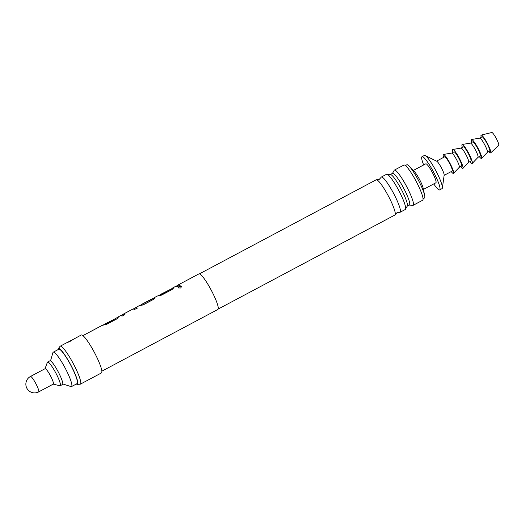 <?xml version="1.0" encoding="UTF-8"?>
<svg xmlns="http://www.w3.org/2000/svg" width="525" height="525" viewBox="0 0 525 525"><rect width="100%" height="100%" fill="white"/><g stroke="black" fill="none" stroke-linecap="round" stroke-linejoin="round"><path stroke-width="0.79" d="M180.652 288.002L178.06 287.963L179.209 286.46L181.729 286.342L180.652 288.002M178.093 288.015L179.261 286.571L181.748 286.401M101.863 371.188L217.888 309.442A20.147 3.176 -118 0 0 211.608 290.876A20.147 3.176 -118 0 0 199.218 273.814A20.147 3.176 -118 0 0 198.962 273.879L178.598 284.714L180.088 285.246L177.26 286.748L176.026 286.158M172.213 288.507L173.27 287.969C173.526 288.297 172.909 288.927 171.419 289.859L161.523 295.129L157.395 296.002L154.192 297.708M153.477 298.239L154.895 297.747C155.151 298.075 154.534 298.712 153.037 299.637L143.148 304.907L139.02 305.78L135.811 307.486M135.102 308.017L136.067 307.42L137.301 308.017L134.472 309.52L133.238 308.93M123.493 314.193L124.957 314.587L122.128 316.089L120.547 315.623M117.082 317.842L118.145 317.303C118.394 317.638 117.777 318.268 116.287 319.2L106.391 324.463L102.263 325.336L82.937 335.626M104.737 324.411L115.218 318.773L105.341 323.774M120.638 315.558L117.685 317.198M137.353 308.129L135.785 307.663L136.067 307.42M141.894 304.402L151.922 298.981M154.954 297.865L154.16 297.885L154.442 297.642M159.869 295.076L170.349 289.433L160.473 294.433M176.019 286.158L172.817 287.864M178.244 285.298L178.848 284.655M76.328 384.018A20.232 3.189 -118 0 0 77.201 384.346L80.128 384.208A21.486 3.386 -118 0 0 80.128 384.208A21.486 3.386 -118 0 0 80.384 384.142L101.456 372.927A21.486 3.386 -118 0 0 94.749 353.122A21.486 3.386 -118 0 0 81.532 334.924A21.486 3.386 -118 0 0 81.263 334.989L72.332 339.865M80.384 384.142A21.486 3.386 -118 0 0 73.677 364.337A21.486 3.386 -118 0 0 60.46 346.139A21.486 3.386 -118 0 0 60.191 346.205A21.486 3.386 -118 0 0 60.001 346.375L58.255 348.718A20.232 3.189 -118 0 0 58.032 349.637M72.299 340.042L72.293 339.846C71.282 340.843 69.641 341.716 67.364 342.464L71.321 340.285M77.201 384.346A20.232 3.189 -118 0 0 77.214 384.346A20.232 3.189 -118 0 0 71.485 366.299A20.232 3.189 -118 0 0 58.695 348.495A20.232 3.189 -118 0 0 58.255 348.718M199.454 273.847L376.169 179.806A19.943 3.143 62 0 1 376.418 179.74A19.943 3.143 62 0 1 376.622 179.767A19.943 3.143 62 0 1 388.316 195.93A19.943 3.143 62 0 1 395.194 214.659A19.943 3.143 62 0 1 394.905 215.014L218.19 309.054M395.194 214.659L396.992 212.691L399.63 212.303A19.943 3.143 -118 0 0 399.827 212.323A19.943 3.143 -118 0 0 400.083 212.264A19.943 3.143 -118 0 0 393.855 193.882A19.943 3.143 -118 0 0 381.596 176.991A19.943 3.143 -118 0 0 381.34 177.05A19.943 3.143 -118 0 0 381.058 177.404L379.26 179.379L376.622 179.767M381.34 177.05L386.571 174.267A19.943 3.143 62 0 1 386.827 174.208A19.943 3.143 62 0 1 387.319 174.333A19.943 3.143 62 0 1 398.718 190.398A19.943 3.143 62 0 1 405.674 208.825A19.943 3.143 62 0 1 405.313 209.482L400.083 212.264M405.674 208.825L407.197 206.2A17.948 2.828 -118 0 0 401.349 189.42A17.948 2.828 -118 0 0 390.469 174.517A17.948 2.828 -118 0 0 390.344 174.536L387.319 174.333M390.292 174.549L392.556 173.342A17.948 2.828 62 0 1 392.779 173.289A17.948 2.828 62 0 1 403.817 188.488A17.948 2.828 62 0 1 409.421 205.032L407.157 206.24M62.81 383.965L70.98 386.577A19.471 3.071 -118 0 0 71.288 386.63A19.471 3.071 -118 0 0 71.531 386.571L77.096 383.611A19.471 3.071 -118 0 0 71.019 365.663A19.471 3.071 -118 0 0 59.043 349.171A19.471 3.071 -118 0 0 58.8 349.23L53.235 352.19A19.471 3.071 -118 0 0 52.92 352.642L50.518 360.878M71.531 386.571A19.471 3.071 -118 0 0 65.454 368.622A19.471 3.071 -118 0 0 53.484 352.131A19.471 3.071 -118 0 0 53.235 352.19M409.316 205.072L412.348 205.275A19.943 3.143 -118 0 0 412.84 205.4A19.943 3.143 -118 0 0 413.09 205.341A19.943 3.143 -118 0 0 406.868 186.959A19.943 3.143 -118 0 0 394.603 170.067A19.943 3.143 -118 0 0 394.354 170.126A19.943 3.143 -118 0 0 393.986 170.782L392.464 173.407M413.09 205.341L422.664 200.242A19.943 3.143 -118 0 0 416.443 181.867A19.943 3.143 -118 0 0 404.178 164.975A19.943 3.143 -118 0 0 403.928 165.034L394.354 170.126M423.052 198.745L424.469 197.991A18.802 2.966 -118 0 0 424.64 195.293A18.802 2.966 -118 0 0 418.254 180.003A18.802 2.966 -118 0 0 409.139 166.156A18.802 2.966 -118 0 0 407.039 164.738A18.802 2.966 -118 0 0 406.803 164.798L405.385 165.552M424.64 195.293L423.124 188.094A10.743 1.693 -118 0 0 419.475 179.353A10.743 1.693 -118 0 0 414.264 171.439L409.139 166.156M423.406 189.427L435.901 182.779A10.743 1.693 -118 0 0 432.548 172.876A10.743 1.693 -118 0 0 425.946 163.78A10.743 1.693 -118 0 0 425.808 163.813L413.313 170.461M45.032 368.727L47.388 362.296A13.427 2.12 62 0 1 47.591 362.04L49.934 360.793A13.427 2.12 62 0 1 50.098 360.754A13.427 2.12 62 0 1 58.36 372.127A13.427 2.12 62 0 1 62.547 384.503L60.204 385.75A13.427 2.12 62 0 1 60.04 385.79A13.427 2.12 62 0 1 59.883 385.77L53.228 384.136M47.591 362.04A13.427 2.12 62 0 1 47.755 362.001A13.427 2.12 62 0 1 56.017 373.373A13.427 2.12 62 0 1 60.204 385.75M45.117 368.681A8.728 1.378 62 0 1 45.222 368.655A8.728 1.378 62 0 1 50.59 376.044A8.728 1.378 62 0 1 53.314 384.09L38.686 391.88A8.728 1.378 62 0 0 36.12 384.142A8.728 1.378 62 0 0 30.588 376.438A8.728 1.378 62 0 0 30.483 376.471L45.117 368.681M433.755 183.921A18.802 2.966 -118 0 0 439.451 189.952A18.802 2.966 -118 0 0 439.688 189.893A18.802 2.966 -118 0 0 433.821 172.561A18.802 2.966 -118 0 0 422.258 156.64A18.802 2.966 -118 0 0 422.021 156.699A18.802 2.966 -118 0 0 423.662 164.955M439.688 189.893L442.03 188.646A18.802 2.966 -118 0 0 442.385 187.97A18.802 2.966 -118 0 0 435.816 170.658A18.802 2.966 -118 0 0 425.125 155.538A18.802 2.966 -118 0 0 424.6 155.393A18.802 2.966 -118 0 0 424.364 155.452L422.021 156.699M442.385 187.97L444.157 175.133A8.059 1.273 -118 0 0 441.341 167.711A8.059 1.273 -118 0 0 436.761 161.234L425.125 155.538M452.097 171.091A8.059 1.273 -118 0 0 452.202 171.065A8.059 1.273 -118 0 0 449.689 163.636A8.059 1.273 -118 0 0 444.734 156.811A8.059 1.273 -118 0 0 444.629 156.837L436.557 161.136M451.211 171.59A10.743 1.693 -118 0 0 453.534 173.381A10.743 1.693 -118 0 0 450.306 163.912A10.743 1.693 -118 0 0 443.454 154.435A10.743 1.693 -118 0 0 443.638 157.362M459.224 167.324A8.059 1.273 -118 0 0 459.277 167.285A8.059 1.273 -118 0 0 456.855 160.184A8.059 1.273 -118 0 0 451.717 153.077A8.059 1.273 -118 0 0 451.651 153.097M459.257 167.311L461.567 166.077A8.059 1.273 -118 0 0 459.198 158.937A8.059 1.273 -118 0 0 453.994 151.856L451.684 153.083M460.576 166.602A10.743 1.693 -118 0 0 462.899 168.394A10.743 1.693 -118 0 0 459.67 158.924A10.743 1.693 -118 0 0 452.819 149.454A10.743 1.693 -118 0 0 453.003 152.381M468.589 162.343A8.059 1.273 -118 0 0 468.641 162.297A8.059 1.273 -118 0 0 466.226 155.197A8.059 1.273 -118 0 0 461.081 148.096A8.059 1.273 -118 0 0 461.022 148.116M468.622 162.323L470.932 161.096A8.059 1.273 -118 0 0 468.562 153.95A8.059 1.273 -118 0 0 463.358 146.869L461.048 148.102M469.941 161.621A10.743 1.693 -118 0 0 472.264 163.413A10.743 1.693 -118 0 0 469.035 153.943A10.743 1.693 -118 0 0 462.184 144.467A10.743 1.693 -118 0 0 462.374 147.394M477.953 157.356A8.059 1.273 -118 0 0 478.012 157.316A8.059 1.273 -118 0 0 475.591 150.216A8.059 1.273 -118 0 0 470.452 143.108A8.059 1.273 -118 0 0 470.387 143.128L472.723 141.888A8.059 1.273 -118 0 1 477.927 148.969A8.059 1.273 -118 0 1 480.296 156.109L477.986 157.343M479.305 156.64A10.743 1.693 -118 0 0 481.628 158.425A10.743 1.693 -118 0 0 478.4 148.956A10.743 1.693 -118 0 0 471.548 139.486A10.743 1.693 -118 0 0 471.739 142.413M487.318 152.375A8.059 1.273 -118 0 0 487.377 152.329A8.059 1.273 -118 0 0 484.956 145.228A8.059 1.273 -118 0 0 479.817 138.127A8.059 1.273 -118 0 0 479.752 138.147M487.351 152.355L489.661 151.128A8.059 1.273 -118 0 0 487.298 143.988A8.059 1.273 -118 0 0 482.094 136.9L479.778 138.134M488.821 151.574A10.073 1.588 -118 0 0 490.658 152.867A10.073 1.588 -118 0 0 487.653 143.975A10.073 1.588 -118 0 0 481.202 135.102A10.073 1.588 -118 0 0 481.248 137.347M490.658 152.867L498.75 145.523A7.383 1.162 -118 0 0 496.545 139A7.383 1.162 -118 0 0 491.813 132.497L481.202 135.102M176.157 286.171L178.913 284.773L180.141 285.364M170.126 289.38L173.329 288.087M159.935 295.188L170.349 289.433M157.782 295.949L160.532 294.551M142.144 304.27L152.283 299.053M123.782 314.114L125.009 314.698M117.147 317.96L118.204 317.422M104.803 324.529L115.218 318.773M114.995 318.714L117.751 317.323M102.651 325.283L105.407 323.892M151.673 299.047L142.15 304.113M132.982 308.989L123.467 314.055M67.797 342.156L60.191 346.205M30.483 376.471A8.728 8.728 0 0 0 26.828 388.178A8.728 8.728 0 0 0 38.686 391.88M452.202 171.065L444.124 175.357M459.277 167.285L453.534 173.381M468.641 162.297L462.899 168.394M478.012 157.316L472.264 163.413M487.377 152.329L481.628 158.425M479.817 138.127L471.548 139.486M470.452 143.108L462.184 144.467M461.081 148.096L452.819 149.454M451.717 153.077L443.454 154.435M154.252 297.826L152.06 298.994M142.216 304.231L139.401 305.727M135.877 307.604L133.37 308.936M123.532 314.173L121.026 315.505"/></g></svg>
